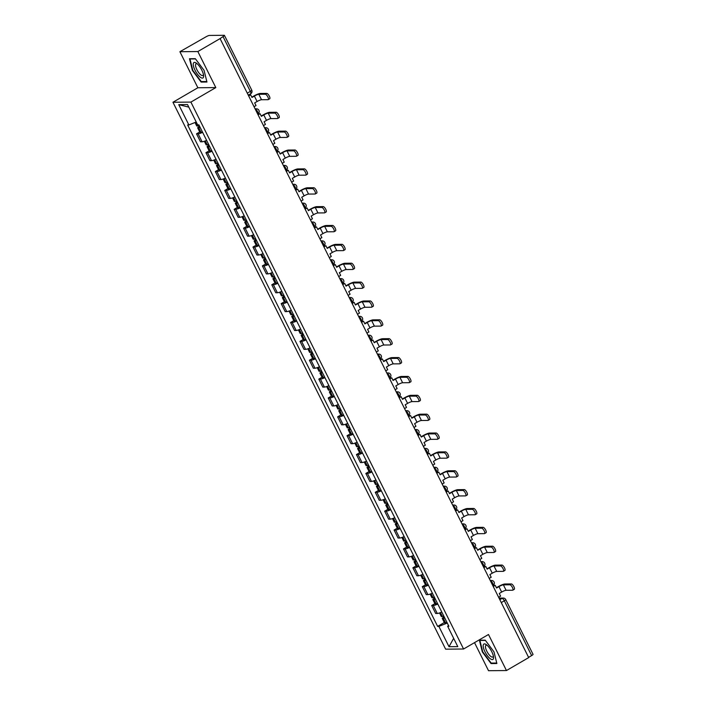 <?xml version="1.0" encoding="UTF-8"?>
<svg xmlns="http://www.w3.org/2000/svg" width="706" height="706" viewBox="0 0 706 706"><rect width="100%" height="100%" fill="white"/><g stroke="black" fill="none" stroke-linecap="round" stroke-linejoin="round"><path stroke-width="1.06" d="M474.52 642.636L488.517 670.7L506.467 670.541L528.697 657.595L220.078 38.601L197.848 51.547L179.898 51.706L197.865 87.747L172.952 102.255L445.627 649.167L463.577 649.008L190.902 102.096L215.815 87.588L197.848 51.547M179.898 51.706L206.117 36.747A2.745 0.485 -26.5 0 1 209.4 35.432L224.208 35.3A2.745 0.485 -26.5 0 1 224.437 35.379L251.751 90.165A2.745 0.485 153.5 0 1 250.339 91.383L223.025 36.588A2.745 0.485 -26.5 0 0 224.437 35.379M506.467 670.541L488.49 634.5L463.577 649.008M501.269 602.571L504.322 600.797A2.745 0.485 153.5 0 0 505.734 599.579L533.048 654.365A2.745 0.485 153.5 0 1 531.636 655.583L504.322 600.797A2.745 0.927 -120.2 0 0 502.072 598.388L499.195 598.414M528.582 657.365L531.636 655.583M223.025 36.588L220.078 38.601M202.631 132.375A6.319 1.121 153.5 0 1 198.121 133.822L196.524 133.831L200.504 141.818L202.101 141.8A6.319 1.121 -26.5 0 0 206.611 140.353M199.719 131.978L196.524 133.831M212.038 151.234A6.319 1.121 153.5 0 1 207.529 152.681L205.931 152.699L209.911 160.686L211.509 160.668A6.319 1.121 -26.5 0 0 216.018 159.221M209.126 150.837L205.931 152.699M221.446 170.102A6.319 1.121 153.5 0 1 216.936 171.549L215.339 171.567L219.319 179.553L220.916 179.536A6.319 1.121 -26.5 0 0 225.426 178.089M218.533 169.705L215.339 171.567M230.853 188.97A6.319 1.121 153.5 0 1 226.344 190.417L224.746 190.435L228.726 198.412L230.324 198.404A6.319 1.121 -26.5 0 0 234.833 196.956M227.941 188.573L224.746 190.435M240.261 207.838A6.319 1.121 153.5 0 1 235.751 209.285L234.154 209.303L238.134 217.28L239.731 217.271A6.319 1.121 -26.5 0 0 244.241 215.824M237.348 207.44L234.154 209.303M249.659 226.705A6.319 1.121 153.5 0 1 245.159 228.153L243.561 228.17L247.541 236.148L249.139 236.139A6.319 1.121 -26.5 0 0 253.639 234.692M246.756 226.308L243.561 228.17M259.067 245.573A6.319 1.121 153.5 0 1 254.566 247.021L252.969 247.038L256.949 255.016L258.546 255.007A6.319 1.121 -26.5 0 0 263.047 253.56M256.163 245.176L252.969 247.038M268.474 264.441A6.319 1.121 153.5 0 1 263.973 265.888L262.376 265.906L266.356 273.884L267.953 273.875A6.319 1.121 -26.5 0 0 272.454 272.428M265.571 264.044L262.376 265.906M277.882 283.309A6.319 1.121 153.5 0 1 273.381 284.756L271.784 284.774L275.764 292.752L277.361 292.743A6.319 1.121 -26.5 0 0 281.862 291.296M274.978 282.912L271.784 284.774M287.289 302.177A6.319 1.121 153.5 0 1 282.779 303.624L281.191 303.642L285.171 311.62L286.76 311.602A6.319 1.121 -26.5 0 0 291.269 310.155M284.377 301.78L281.191 303.642M296.696 321.045A6.319 1.121 153.5 0 1 292.187 322.492L290.598 322.501L294.579 330.487L296.167 330.47A6.319 1.121 -26.5 0 0 300.677 329.022M293.784 320.648L290.598 322.501M306.104 339.913A6.319 1.121 153.5 0 1 301.594 341.36L299.997 341.369L303.977 349.355L305.574 349.338A6.319 1.121 -26.5 0 0 310.084 347.89M303.192 339.515L299.997 341.369M315.511 358.78A6.319 1.121 153.5 0 1 311.002 360.228L309.404 360.236L313.385 368.223L314.982 368.205A6.319 1.121 -26.5 0 0 319.491 366.758M312.599 358.383L309.404 360.236M324.919 377.648A6.319 1.121 153.5 0 1 320.409 379.096L318.812 379.104L322.792 387.091L324.389 387.073A6.319 1.121 -26.5 0 0 328.899 385.626M322.007 377.251L318.812 379.104M334.326 396.516A6.319 1.121 153.5 0 1 329.817 397.963L328.219 397.972L332.199 405.959L333.797 405.941A6.319 1.121 -26.5 0 0 338.306 404.494M331.414 396.119L328.219 397.972M343.734 415.384A6.319 1.121 153.5 0 1 339.224 416.831L337.627 416.84L341.607 424.827L343.204 424.809A6.319 1.121 -26.5 0 0 347.714 423.362M340.821 414.978L337.627 416.84M353.141 434.243A6.319 1.121 153.5 0 1 348.632 435.69L347.034 435.708L351.014 443.695L352.612 443.677A6.319 1.121 -26.5 0 0 357.121 442.23M350.229 433.846L347.034 435.708M362.549 453.111A6.319 1.121 153.5 0 1 358.039 454.558L356.442 454.576L360.422 462.562L362.019 462.545A6.319 1.121 -26.5 0 0 366.529 461.097M359.636 452.714L356.442 454.576M371.956 471.979A6.319 1.121 153.5 0 1 367.447 473.426L365.849 473.444L369.829 481.421L371.427 481.413A6.319 1.121 -26.5 0 0 375.936 479.965M369.044 471.582L365.849 473.444M381.364 490.846A6.319 1.121 153.5 0 1 376.854 492.294L375.257 492.311L379.237 500.289L380.834 500.28A6.319 1.121 -26.5 0 0 385.335 498.833M378.451 490.449L375.257 492.311M390.762 509.714A6.319 1.121 153.5 0 1 386.261 511.162L384.664 511.179L388.644 519.157L390.241 519.148A6.319 1.121 -26.5 0 0 394.742 517.701M387.859 509.317L384.664 511.179M400.17 528.582A6.319 1.121 153.5 0 1 395.669 530.029L394.072 530.047L398.052 538.025L399.649 538.016A6.319 1.121 -26.5 0 0 404.15 536.569M397.266 528.185L394.072 530.047M409.577 547.45A6.319 1.121 153.5 0 1 405.076 548.897L403.479 548.915L407.459 556.893L409.056 556.884A6.319 1.121 -26.5 0 0 413.557 555.437M406.674 547.053L403.479 548.915M418.985 566.318A6.319 1.121 153.5 0 1 414.484 567.765L412.886 567.783L416.867 575.761L418.464 575.743A6.319 1.121 -26.5 0 0 422.965 574.296M416.081 565.921L412.886 567.783M428.392 585.186A6.319 1.121 153.5 0 1 423.882 586.633L422.294 586.651L426.274 594.628L427.862 594.611A6.319 1.121 -26.5 0 0 432.372 593.164M425.48 584.789L422.294 586.651M437.799 604.054A6.319 1.121 153.5 0 1 433.29 605.501L431.701 605.51L435.681 613.496L437.27 613.479A6.319 1.121 -26.5 0 0 441.779 612.031M434.887 603.656L431.701 605.51M196.233 122.014L188.864 124.953L178.733 104.638L187.522 104.559L197.654 124.874L198.889 124.865L448.892 626.293L447.666 626.31L457.788 646.625L448.998 646.705L438.867 626.39L447.269 623.036M188.864 124.953L187.637 124.962L437.641 626.398L438.867 626.39M172.952 102.255L190.902 102.096M197.865 87.747L215.815 87.588M206.955 82.02L204.052 70.326L195.315 58.677L189.482 58.73L192.385 70.423L201.122 82.072L206.955 82.02M496.874 663.516L493.971 651.823L485.243 640.174L479.409 640.227L482.313 651.929L491.049 663.569L496.874 663.516M444.295 622.524L437.641 626.398M448.46 625.437L447.666 626.31M178.733 104.638L188.802 107.127M453.658 638.339L448.998 646.705M201.978 81.569L201.122 82.072M491.905 663.066L491.049 663.569M254.045 106.721L256.013 105.573L254.69 102.908L257.09 101.514A3.707 0.662 153.5 0 1 261.52 99.74L268.033 99.687A3.089 1.041 -120.2 0 0 268.236 99.634A3.089 1.041 -120.2 0 0 267.724 96.696A3.089 1.041 -120.2 0 0 265.324 94.242L266.78 93.395A3.089 1.041 59.8 0 1 269.18 95.848A3.089 1.041 59.8 0 1 269.683 98.787L268.236 99.634M199.189 125.465A10.44 1.853 153.5 0 1 197.804 125.889L197.68 125.924A3.468 0.618 153.5 0 1 196.718 125.95L194.997 122.5M199.586 126.277L199.463 126.348A3.468 0.618 -26.5 0 0 197.68 127.883A3.468 0.618 -26.5 0 0 198.642 127.865L198.774 127.83A10.44 1.853 -26.5 0 0 200.151 127.407M197.68 127.883L199.877 132.296A3.468 0.618 -26.5 0 0 200.839 132.278L200.972 132.243A10.44 1.853 -26.5 0 0 202.357 131.819M248.68 95.954L250.648 94.807L251.98 97.463L254.381 96.069A3.707 0.662 153.5 0 1 258.811 94.295L265.324 94.242M199.957 127.018A8.649 1.536 153.5 0 1 199.877 127.045L199.277 127.089L199.745 126.595M250.648 94.807L248.521 95.654M266.78 93.395L260.258 93.457A5.489 0.98 -26.5 0 0 253.701 96.078L251.821 97.163M193.347 63.452A8.922 3.009 -120.2 0 0 197.459 74.201A8.922 3.009 -120.2 0 0 203.54 77.042A8.922 3.009 -120.2 0 0 203.575 75.357A8.922 3.009 -120.2 0 0 196.533 63.258A8.922 3.009 -120.2 0 0 193.347 63.452M197.353 63.937A6.76 2.277 -120.2 0 0 196.056 63.814A6.76 2.277 -120.2 0 0 195.606 64.511A6.76 2.277 -120.2 0 0 198.086 71.756A6.76 2.277 -120.2 0 0 202.86 75.489A6.76 2.277 -120.2 0 0 203.319 74.792A6.76 2.277 -120.2 0 0 203.381 74.306M206.832 81.525L201.254 81.578L192.791 70.3L189.976 58.96L195.491 58.916M483.275 644.949A8.922 3.009 -120.2 0 0 487.378 655.697A8.922 3.009 -120.2 0 0 493.459 658.539A8.922 3.009 -120.2 0 0 493.503 656.854A8.922 3.009 -120.2 0 0 486.452 644.755A8.922 3.009 -120.2 0 0 483.275 644.949M487.272 645.443A6.76 2.277 -120.2 0 0 485.984 645.31A6.76 2.277 -120.2 0 0 485.525 646.008A6.76 2.277 -120.2 0 0 488.005 653.253A6.76 2.277 -120.2 0 0 492.788 656.995A6.76 2.277 -120.2 0 0 493.238 656.298A6.76 2.277 -120.2 0 0 493.309 655.803M496.75 663.031L491.182 663.075L482.719 651.797L479.903 640.457L485.419 640.413M263.453 125.589L265.421 124.432L264.097 121.776L266.497 120.382A3.707 0.662 153.5 0 1 270.928 118.608L277.44 118.546A3.089 1.041 -120.2 0 0 277.643 118.502A3.089 1.041 -120.2 0 0 277.131 115.563A3.089 1.041 -120.2 0 0 274.731 113.11L276.178 112.263A3.089 1.041 59.8 0 1 278.579 114.716A3.089 1.041 59.8 0 1 279.091 117.655L277.643 118.502M208.597 144.333A10.44 1.853 153.5 0 1 207.211 144.756L207.087 144.792A3.468 0.618 153.5 0 1 206.126 144.818L204.352 141.271M208.994 145.145L208.87 145.215A3.468 0.618 -26.5 0 0 207.087 146.751A3.468 0.618 -26.5 0 0 208.049 146.724L208.182 146.698A10.44 1.853 -26.5 0 0 209.558 146.274M207.087 146.751L209.285 151.163A3.468 0.618 -26.5 0 0 210.247 151.146L210.379 151.11A10.44 1.853 -26.5 0 0 211.756 150.687M258.078 114.822L260.055 113.675L261.379 116.331L263.788 114.937A3.707 0.662 153.5 0 1 268.218 113.163L274.731 113.11M209.364 145.886A8.649 1.536 153.5 0 1 209.285 145.913L208.685 145.957L209.152 145.462M260.055 113.675L257.928 114.522M276.178 112.263L269.666 112.325A5.489 0.98 -26.5 0 0 263.109 114.937L261.229 116.031M272.86 144.456L274.828 143.3L273.504 140.644L275.905 139.241A3.707 0.662 153.5 0 1 280.335 137.476L286.848 137.414A3.089 1.041 -120.2 0 0 287.051 137.37A3.089 1.041 -120.2 0 0 286.539 134.431A3.089 1.041 -120.2 0 0 284.139 131.978L285.586 131.131A3.089 1.041 59.8 0 1 287.986 133.584A3.089 1.041 59.8 0 1 288.498 136.523L287.051 137.37M218.004 163.201A10.44 1.853 153.5 0 1 216.618 163.624L216.495 163.66A3.468 0.618 153.5 0 1 215.533 163.686L213.759 160.138M218.401 164.013L218.278 164.083A3.468 0.618 -26.5 0 0 216.495 165.619A3.468 0.618 -26.5 0 0 217.457 165.592L217.589 165.557A10.44 1.853 -26.5 0 0 218.966 165.133M216.495 165.619L218.692 170.031A3.468 0.618 -26.5 0 0 219.654 170.014L219.787 169.978A10.44 1.853 -26.5 0 0 221.163 169.555M267.486 133.69L269.463 132.543L270.786 135.199L273.196 133.805A3.707 0.662 153.5 0 1 277.626 132.031L284.139 131.978M218.772 164.754A8.649 1.536 153.5 0 1 218.684 164.78L218.092 164.825L218.56 164.33M269.463 132.543L267.336 133.39M285.586 131.131L279.073 131.184A5.489 0.98 -26.5 0 0 272.516 133.805L270.636 134.899M282.259 163.324L284.236 162.168L282.912 159.512L285.312 158.109A3.707 0.662 153.5 0 1 289.742 156.344L296.255 156.282A3.089 1.041 -120.2 0 0 296.458 156.238A3.089 1.041 -120.2 0 0 295.946 153.299A3.089 1.041 -120.2 0 0 293.546 150.846L294.993 149.999A3.089 1.041 59.8 0 1 297.394 152.452A3.089 1.041 59.8 0 1 297.906 155.391L296.458 156.238M227.411 182.069A10.44 1.853 153.5 0 1 226.026 182.492L225.902 182.527A3.468 0.618 153.5 0 1 224.94 182.554L223.167 179.006M227.809 182.88L227.685 182.951A3.468 0.618 -26.5 0 0 225.902 184.487A3.468 0.618 -26.5 0 0 226.864 184.46L226.988 184.425A10.44 1.853 -26.5 0 0 228.373 184.001M225.902 184.487L228.1 188.899A3.468 0.618 -26.5 0 0 229.062 188.881L229.194 188.846A10.44 1.853 -26.5 0 0 230.571 188.423M276.893 152.558L278.87 151.411L280.194 154.067L282.603 152.672A3.707 0.662 153.5 0 1 287.024 150.899L293.546 150.846M228.179 183.622A8.649 1.536 153.5 0 1 228.091 183.639L227.5 183.692L227.967 183.189M278.87 151.411L276.743 152.258M294.993 149.999L288.48 150.051A5.489 0.98 -26.5 0 0 281.915 152.672L280.044 153.767M291.666 182.192L293.643 181.036L292.319 178.38L294.72 176.977A3.707 0.662 153.5 0 1 299.15 175.212L305.663 175.15A3.089 1.041 -120.2 0 0 305.866 175.097A3.089 1.041 -120.2 0 0 305.354 172.158A3.089 1.041 -120.2 0 0 302.953 169.714L304.401 168.866A3.089 1.041 59.8 0 1 306.801 171.32A3.089 1.041 59.8 0 1 307.313 174.258L305.866 175.097M236.819 200.936A10.44 1.853 153.5 0 1 235.433 201.36L235.301 201.395A3.468 0.618 153.5 0 1 234.339 201.422L232.574 197.865M237.216 201.748L237.092 201.819A3.468 0.618 -26.5 0 0 235.31 203.354A3.468 0.618 -26.5 0 0 236.272 203.328L236.395 203.293A10.44 1.853 -26.5 0 0 237.781 202.869M235.31 203.354L237.507 207.767A3.468 0.618 -26.5 0 0 238.469 207.749L238.602 207.714A10.44 1.853 -26.5 0 0 239.978 207.29M286.301 171.426L288.277 170.278L289.601 172.935L292.002 171.54A3.707 0.662 153.5 0 1 296.432 169.767L302.953 169.714M237.587 202.49A8.649 1.536 153.5 0 1 237.498 202.507L236.907 202.56L237.375 202.057M288.277 170.278L286.151 171.126M304.401 168.866L297.888 168.919A5.489 0.98 -26.5 0 0 291.322 171.54L289.451 172.635M301.074 201.051L303.05 199.904L301.727 197.248L304.127 195.844A3.707 0.662 153.5 0 1 308.557 194.079L315.07 194.018A3.089 1.041 -120.2 0 0 315.273 193.965A3.089 1.041 -120.2 0 0 314.761 191.026A3.089 1.041 -120.2 0 0 312.361 188.573L313.808 187.734A3.089 1.041 59.8 0 1 316.209 190.188A3.089 1.041 59.8 0 1 316.72 193.126L315.273 193.965M246.217 219.804A10.44 1.853 153.5 0 1 244.841 220.228L244.708 220.263A3.468 0.618 153.5 0 1 243.746 220.29L241.981 216.733M246.623 220.607L246.5 220.687A3.468 0.618 -26.5 0 0 244.717 222.222A3.468 0.618 -26.5 0 0 245.679 222.196L245.803 222.161A10.44 1.853 -26.5 0 0 247.188 221.737M244.717 222.222L246.915 226.635A3.468 0.618 -26.5 0 0 247.877 226.608L248.009 226.573A10.44 1.853 -26.5 0 0 249.386 226.149M295.708 190.293L297.685 189.146L299.009 191.803L301.409 190.408A3.707 0.662 153.5 0 1 305.839 188.634L312.361 188.573M246.994 221.357A8.649 1.536 153.5 0 1 246.906 221.375L246.315 221.428L246.782 220.925M297.685 189.146L295.558 189.985M313.808 187.734L307.295 187.787A5.489 0.98 -26.5 0 0 300.73 190.408L298.859 191.502M310.481 219.919L312.458 218.772L311.134 216.115L313.535 214.712A3.707 0.662 153.5 0 1 317.965 212.947L324.478 212.885A3.089 1.041 -120.2 0 0 324.672 212.833A3.089 1.041 -120.2 0 0 324.169 209.894A3.089 1.041 -120.2 0 0 321.768 207.44L323.216 206.602A3.089 1.041 59.8 0 1 325.616 209.047A3.089 1.041 59.8 0 1 326.128 211.994L324.672 212.833M255.625 238.672A10.44 1.853 153.5 0 1 254.248 239.096L254.116 239.131A3.468 0.618 153.5 0 1 253.154 239.149L251.389 235.601M256.031 239.475L255.907 239.555A3.468 0.618 -26.5 0 0 254.125 241.09A3.468 0.618 -26.5 0 0 255.087 241.064L255.21 241.028A10.44 1.853 -26.5 0 0 256.596 240.605M254.125 241.09L256.322 245.503A3.468 0.618 -26.5 0 0 257.284 245.476L257.416 245.441A10.44 1.853 -26.5 0 0 258.793 245.017M305.116 209.161L307.092 208.005L308.416 210.67L310.816 209.267A3.707 0.662 153.5 0 1 315.247 207.502L321.768 207.44M256.402 240.225A8.649 1.536 153.5 0 1 256.313 240.243L255.722 240.287L256.19 239.793M307.092 208.005L304.966 208.852M323.216 206.602L316.703 206.655A5.489 0.98 -26.5 0 0 310.137 209.276L308.266 210.37M319.889 238.787L321.865 237.64L320.542 234.983L322.942 233.58A3.707 0.662 153.5 0 1 327.372 231.815L333.885 231.753A3.089 1.041 -120.2 0 0 334.079 231.7A3.089 1.041 -120.2 0 0 333.567 228.762A3.089 1.041 -120.2 0 0 331.167 226.308L332.623 225.461A3.089 1.041 59.8 0 1 335.023 227.914A3.089 1.041 59.8 0 1 335.535 230.853L334.079 231.7M265.032 257.54A10.44 1.853 153.5 0 1 263.656 257.964L263.523 257.999A3.468 0.618 153.5 0 1 262.561 258.017L260.796 254.469M265.438 258.343L265.315 258.422A3.468 0.618 -26.5 0 0 263.532 259.958A3.468 0.618 -26.5 0 0 264.494 259.932L264.618 259.896A10.44 1.853 -26.5 0 0 266.003 259.473M263.532 259.958L265.73 264.371A3.468 0.618 -26.5 0 0 266.691 264.344L266.824 264.309A10.44 1.853 -26.5 0 0 268.201 263.885M314.523 228.029L316.5 226.873L317.824 229.538L320.224 228.135A3.707 0.662 153.5 0 1 324.654 226.37L331.167 226.308M265.809 259.093A8.649 1.536 153.5 0 1 265.721 259.111L265.129 259.155L265.597 258.661M316.5 226.873L314.373 227.72M332.623 225.461L326.11 225.523A5.489 0.98 -26.5 0 0 319.544 228.144L317.674 229.238M329.296 257.655L331.273 256.507L329.94 253.851L332.349 252.448A3.707 0.662 153.5 0 1 336.78 250.683L343.292 250.621A3.089 1.041 -120.2 0 0 343.487 250.568A3.089 1.041 -120.2 0 0 342.975 247.63A3.089 1.041 -120.2 0 0 340.574 245.176L342.031 244.329A3.089 1.041 59.8 0 1 344.431 246.782A3.089 1.041 59.8 0 1 344.943 249.721L343.487 250.568M274.44 276.408A10.44 1.853 153.5 0 1 273.063 276.831L272.931 276.867A3.468 0.618 153.5 0 1 271.969 276.884L270.204 273.337M274.846 277.211L274.713 277.29A3.468 0.618 -26.5 0 0 272.94 278.826A3.468 0.618 -26.5 0 0 273.902 278.799L274.025 278.764A10.44 1.853 -26.5 0 0 275.411 278.34M272.94 278.826L275.137 283.238A3.468 0.618 -26.5 0 0 276.099 283.212L276.231 283.177A10.44 1.853 -26.5 0 0 277.608 282.753M323.93 246.897L325.907 245.741L327.231 248.406L329.631 247.003A3.707 0.662 153.5 0 1 334.062 245.238L340.574 245.176M275.216 277.952A8.649 1.536 153.5 0 1 275.128 277.979L274.537 278.023L275.005 277.529M325.907 245.741L323.78 246.588M342.031 244.329L335.518 244.391A5.489 0.98 -26.5 0 0 328.952 247.012L327.081 248.106M338.704 276.523L340.68 275.375L339.348 272.71L341.757 271.316A3.707 0.662 153.5 0 1 346.187 269.551L352.7 269.489A3.089 1.041 -120.2 0 0 352.894 269.436A3.089 1.041 -120.2 0 0 352.382 266.497A3.089 1.041 -120.2 0 0 349.982 264.044L351.438 263.197A3.089 1.041 59.8 0 1 353.838 265.65A3.089 1.041 59.8 0 1 354.35 268.589L352.894 269.436M283.847 295.276A10.44 1.853 153.5 0 1 282.471 295.699L282.338 295.735A3.468 0.618 153.5 0 1 281.376 295.752L279.611 292.205M284.253 296.079L284.121 296.158A3.468 0.618 -26.5 0 0 282.338 297.694A3.468 0.618 -26.5 0 0 283.3 297.667L283.433 297.632A10.44 1.853 -26.5 0 0 284.818 297.208M282.338 297.694L284.544 302.106A3.468 0.618 -26.5 0 0 285.506 302.08L285.63 302.044A10.44 1.853 -26.5 0 0 287.015 301.621M333.338 265.756L335.315 264.609L336.638 267.274L339.039 265.871A3.707 0.662 153.5 0 1 343.469 264.106L349.982 264.044M284.624 296.82A8.649 1.536 153.5 0 1 284.536 296.847L283.944 296.891L284.412 296.396M335.315 264.609L333.188 265.456M351.438 263.197L344.925 263.259A5.489 0.98 -26.5 0 0 338.359 265.88L336.488 266.965M348.111 295.39L350.088 294.243L348.755 291.578L351.164 290.184A3.707 0.662 153.5 0 1 355.595 288.41L362.107 288.357A3.089 1.041 -120.2 0 0 362.302 288.304A3.089 1.041 -120.2 0 0 361.79 285.365A3.089 1.041 -120.2 0 0 359.389 282.912L360.845 282.065A3.089 1.041 59.8 0 1 363.246 284.518A3.089 1.041 59.8 0 1 363.758 287.457L362.302 288.304M293.255 314.144A10.44 1.853 153.5 0 1 291.878 314.567L291.746 314.602A3.468 0.618 153.5 0 1 290.784 314.62L289.019 311.072M293.661 314.947L293.528 315.026A3.468 0.618 -26.5 0 0 291.746 316.553A3.468 0.618 -26.5 0 0 292.708 316.535L292.84 316.5A10.44 1.853 -26.5 0 0 294.217 316.076M291.746 316.553L293.952 320.974A3.468 0.618 -26.5 0 0 294.914 320.948L295.037 320.912A10.44 1.853 -26.5 0 0 296.423 320.489M342.745 284.624L344.722 283.477L346.046 286.142L348.446 284.739A3.707 0.662 153.5 0 1 352.876 282.974L359.389 282.912M294.031 315.688A8.649 1.536 153.5 0 1 293.943 315.714L293.343 315.758L293.82 315.264M344.722 283.477L342.595 284.324M360.845 282.065L354.333 282.126A5.489 0.98 -26.5 0 0 347.767 284.747L345.896 285.833M357.518 314.258L359.495 313.111L358.163 310.446L360.563 309.051A3.707 0.662 153.5 0 1 364.993 307.278L371.515 307.225A3.089 1.041 -120.2 0 0 371.709 307.172A3.089 1.041 -120.2 0 0 371.197 304.233A3.089 1.041 -120.2 0 0 368.797 301.78L370.253 300.933A3.089 1.041 59.8 0 1 372.653 303.386A3.089 1.041 59.8 0 1 373.165 306.325L371.709 307.172M302.662 333.011A10.44 1.853 153.5 0 1 301.285 333.435L301.153 333.47A3.468 0.618 153.5 0 1 300.191 333.488L298.426 329.94M303.068 333.814L302.936 333.885A3.468 0.618 -26.5 0 0 301.153 335.421A3.468 0.618 -26.5 0 0 302.115 335.403L302.247 335.368A10.44 1.853 -26.5 0 0 303.624 334.944M301.153 335.421L303.359 339.842A3.468 0.618 -26.5 0 0 304.321 339.815L304.445 339.78A10.44 1.853 -26.5 0 0 305.83 339.357M352.153 303.492L354.121 302.344L355.453 305.01L357.854 303.606A3.707 0.662 153.5 0 1 362.284 301.841L368.797 301.78M303.439 334.556A8.649 1.536 153.5 0 1 303.351 334.582L302.75 334.626L303.227 334.132M354.121 302.344L352.003 303.192M370.253 300.933L363.74 300.994A5.489 0.98 -26.5 0 0 357.174 303.615L355.303 304.701M366.926 333.126L368.903 331.979L367.57 329.314L369.97 327.919A3.707 0.662 153.5 0 1 374.401 326.146L380.922 326.093A3.089 1.041 -120.2 0 0 381.116 326.04A3.089 1.041 -120.2 0 0 380.605 323.101A3.089 1.041 -120.2 0 0 378.204 320.648L379.66 319.8A3.089 1.041 59.8 0 1 382.061 322.254A3.089 1.041 59.8 0 1 382.573 325.192L381.116 326.04M312.07 351.879A10.44 1.853 153.5 0 1 310.693 352.303L310.561 352.329A3.468 0.618 153.5 0 1 309.599 352.356L307.825 348.808M312.476 352.682L312.343 352.753A3.468 0.618 -26.5 0 0 310.561 354.288A3.468 0.618 -26.5 0 0 311.522 354.271L311.655 354.235A10.44 1.853 -26.5 0 0 313.032 353.812M310.561 354.288L312.767 358.71A3.468 0.618 -26.5 0 0 313.729 358.683L313.852 358.648A10.44 1.853 -26.5 0 0 315.238 358.224M361.56 322.36L363.528 321.212L364.861 323.877L367.261 322.474A3.707 0.662 153.5 0 1 371.691 320.709L378.204 320.648M312.846 353.424A8.649 1.536 153.5 0 1 312.758 353.45L312.158 353.494L312.626 353M363.528 321.212L361.41 322.06M379.66 319.8L373.139 319.862A5.489 0.98 -26.5 0 0 366.582 322.483L364.711 323.569M376.333 351.994L378.301 350.847L376.978 348.182L379.378 346.787A3.707 0.662 153.5 0 1 383.808 345.013L390.33 344.96A3.089 1.041 -120.2 0 0 390.524 344.907A3.089 1.041 -120.2 0 0 390.012 341.969A3.089 1.041 -120.2 0 0 387.612 339.515L389.068 338.668A3.089 1.041 59.8 0 1 391.468 341.122A3.089 1.041 59.8 0 1 391.98 344.06L390.524 344.907M321.477 370.738A10.44 1.853 153.5 0 1 320.092 371.162L319.968 371.197A3.468 0.618 153.5 0 1 319.006 371.224L317.232 367.676M321.883 371.55L321.751 371.621A3.468 0.618 -26.5 0 0 319.968 373.156A3.468 0.618 -26.5 0 0 320.93 373.139L321.062 373.103A10.44 1.853 -26.5 0 0 322.439 372.68M319.968 373.156L322.174 377.578A3.468 0.618 -26.5 0 0 323.136 377.551L323.26 377.516A10.44 1.853 -26.5 0 0 324.645 377.092M370.968 341.227L372.936 340.08L374.268 342.737L376.669 341.342A3.707 0.662 153.5 0 1 381.099 339.577L387.612 339.515M322.254 372.291A8.649 1.536 153.5 0 1 322.165 372.318L321.565 372.362L322.033 371.868M372.936 340.08L370.818 340.927M389.068 338.668L382.546 338.73A5.489 0.98 -26.5 0 0 375.989 341.351L374.118 342.436M385.741 370.862L387.709 369.715L386.385 367.049L388.785 365.655A3.707 0.662 153.5 0 1 393.216 363.881L399.728 363.828A3.089 1.041 -120.2 0 0 399.931 363.775A3.089 1.041 -120.2 0 0 399.419 360.837A3.089 1.041 -120.2 0 0 397.019 358.383L398.475 357.536A3.089 1.041 59.8 0 1 400.876 359.989A3.089 1.041 59.8 0 1 401.387 362.928L399.931 363.775M330.885 389.606A10.44 1.853 153.5 0 1 329.499 390.03L329.375 390.065A3.468 0.618 153.5 0 1 328.414 390.091L326.64 386.544M331.282 390.418L331.158 390.489A3.468 0.618 -26.5 0 0 329.375 392.024A3.468 0.618 -26.5 0 0 330.337 392.006L330.47 391.971A10.44 1.853 -26.5 0 0 331.846 391.548M329.375 392.024L331.582 396.437A3.468 0.618 -26.5 0 0 332.544 396.419L332.667 396.384A10.44 1.853 -26.5 0 0 334.053 395.96M380.375 360.095L382.343 358.948L383.676 361.604L386.076 360.21A3.707 0.662 153.5 0 1 390.506 358.436L397.019 358.383M331.652 391.159A8.649 1.536 153.5 0 1 331.573 391.186L330.973 391.23L331.441 390.736M382.343 358.948L380.225 359.795M398.475 357.536L391.954 357.598A5.489 0.98 -26.5 0 0 385.397 360.219L383.526 361.304M395.148 389.73L397.116 388.582L395.792 385.917L398.193 384.523A3.707 0.662 153.5 0 1 402.623 382.749L409.136 382.687A3.089 1.041 -120.2 0 0 409.339 382.643A3.089 1.041 -120.2 0 0 408.827 379.704A3.089 1.041 -120.2 0 0 406.427 377.251L407.883 376.404A3.089 1.041 59.8 0 1 410.283 378.857A3.089 1.041 59.8 0 1 410.786 381.796L409.339 382.643M340.292 408.474A10.44 1.853 153.5 0 1 338.906 408.898L338.783 408.933A3.468 0.618 153.5 0 1 337.821 408.959L336.047 405.412M340.689 409.286L340.566 409.356A3.468 0.618 -26.5 0 0 338.783 410.892A3.468 0.618 -26.5 0 0 339.745 410.874L339.877 410.839A10.44 1.853 -26.5 0 0 341.254 410.415M338.783 410.892L340.98 415.305A3.468 0.618 -26.5 0 0 341.942 415.287L342.075 415.252A10.44 1.853 -26.5 0 0 343.46 414.828M389.783 378.963L391.751 377.816L393.083 380.472L395.484 379.078A3.707 0.662 153.5 0 1 399.914 377.304L406.427 377.251M341.06 410.027A8.649 1.536 153.5 0 1 340.98 410.054L340.38 410.098L340.848 409.604M391.751 377.816L389.624 378.663M407.883 376.404L401.361 376.466A5.489 0.98 -26.5 0 0 394.804 379.087L392.924 380.172M404.556 408.597L406.524 407.441L405.2 404.785L407.6 403.382A3.707 0.662 153.5 0 1 412.03 401.617L418.543 401.555A3.089 1.041 -120.2 0 0 418.746 401.511A3.089 1.041 -120.2 0 0 418.234 398.572A3.089 1.041 -120.2 0 0 415.834 396.119L417.281 395.272A3.089 1.041 59.8 0 1 419.682 397.725A3.089 1.041 59.8 0 1 420.194 400.664L418.746 401.511M349.699 427.342A10.44 1.853 153.5 0 1 348.314 427.765L348.19 427.801A3.468 0.618 153.5 0 1 347.228 427.827L345.455 424.28M350.097 428.154L349.973 428.224A3.468 0.618 -26.5 0 0 348.19 429.76A3.468 0.618 -26.5 0 0 349.152 429.733L349.285 429.707A10.44 1.853 -26.5 0 0 350.661 429.283M348.19 429.76L350.388 434.172A3.468 0.618 -26.5 0 0 351.35 434.155L351.482 434.119A10.44 1.853 -26.5 0 0 352.859 433.696M399.181 397.831L401.158 396.684L402.482 399.34L404.891 397.946A3.707 0.662 153.5 0 1 409.321 396.172L415.834 396.119M350.467 428.895A8.649 1.536 153.5 0 1 350.388 428.921L349.788 428.966L350.255 428.471M401.158 396.684L399.031 397.531M417.281 395.272L410.768 395.325A5.489 0.98 -26.5 0 0 404.211 397.946L402.332 399.04M413.963 427.465L415.931 426.309L414.607 423.653L417.008 422.25A3.707 0.662 153.5 0 1 421.438 420.485L427.951 420.423A3.089 1.041 -120.2 0 0 428.154 420.379A3.089 1.041 -120.2 0 0 427.642 417.44A3.089 1.041 -120.2 0 0 425.241 414.987L426.689 414.14A3.089 1.041 59.8 0 1 429.089 416.593A3.089 1.041 59.8 0 1 429.601 419.532L428.154 420.379M359.107 446.21A10.44 1.853 153.5 0 1 357.721 446.633L357.598 446.669A3.468 0.618 153.5 0 1 356.636 446.695L354.862 443.147M359.504 447.022L359.38 447.092A3.468 0.618 -26.5 0 0 357.598 448.628A3.468 0.618 -26.5 0 0 358.56 448.601L358.692 448.566A10.44 1.853 -26.5 0 0 360.069 448.142M357.598 448.628L359.795 453.04A3.468 0.618 -26.5 0 0 360.757 453.023L360.89 452.987A10.44 1.853 -26.5 0 0 362.266 452.564M408.589 416.699L410.565 415.552L411.889 418.208L414.298 416.814A3.707 0.662 153.5 0 1 418.729 415.04L425.241 414.987M359.875 447.763A8.649 1.536 153.5 0 1 359.786 447.789L359.195 447.833L359.663 447.33M410.565 415.552L408.439 416.399M426.689 414.14L420.176 414.193A5.489 0.98 -26.5 0 0 413.619 416.814L411.739 417.908M423.362 446.333L425.339 445.177L424.015 442.521L426.415 441.118A3.707 0.662 153.5 0 1 430.845 439.353L437.358 439.291A3.089 1.041 -120.2 0 0 437.561 439.247A3.089 1.041 -120.2 0 0 437.049 436.299A3.089 1.041 -120.2 0 0 434.649 433.855L436.096 433.007A3.089 1.041 59.8 0 1 438.497 435.461A3.089 1.041 59.8 0 1 439.008 438.4L437.561 439.247M368.514 465.077A10.44 1.853 153.5 0 1 367.129 465.501L367.005 465.536A3.468 0.618 153.5 0 1 366.043 465.563L364.27 462.015M368.911 465.889L368.788 465.96A3.468 0.618 -26.5 0 0 367.005 467.496A3.468 0.618 -26.5 0 0 367.967 467.469L368.091 467.434A10.44 1.853 -26.5 0 0 369.476 467.01M367.005 467.496L369.203 471.908A3.468 0.618 -26.5 0 0 370.165 471.89L370.297 471.855A10.44 1.853 -26.5 0 0 371.674 471.432M417.996 435.567L419.973 434.419L421.297 437.076L423.706 435.681A3.707 0.662 153.5 0 1 428.127 433.908L434.649 433.855M369.282 466.631A8.649 1.536 153.5 0 1 369.194 466.648L368.603 466.701L369.07 466.198M419.973 434.419L417.846 435.267M436.096 433.007L429.583 433.06A5.489 0.98 -26.5 0 0 423.018 435.681L421.147 436.776M432.769 465.192L434.746 464.045L433.422 461.389L435.823 459.985A3.707 0.662 153.5 0 1 440.253 458.22L446.766 458.159A3.089 1.041 -120.2 0 0 446.969 458.106A3.089 1.041 -120.2 0 0 446.457 455.167A3.089 1.041 -120.2 0 0 444.056 452.722L445.504 451.875A3.089 1.041 59.8 0 1 447.904 454.329A3.089 1.041 59.8 0 1 448.416 457.267L446.969 458.106M377.922 483.945A10.44 1.853 153.5 0 1 376.536 484.369L376.404 484.404A3.468 0.618 153.5 0 1 375.442 484.431L373.677 480.874M378.319 484.748L378.195 484.828A3.468 0.618 -26.5 0 0 376.413 486.363A3.468 0.618 -26.5 0 0 377.375 486.337L377.498 486.302A10.44 1.853 -26.5 0 0 378.884 485.878M376.413 486.363L378.61 490.776A3.468 0.618 -26.5 0 0 379.572 490.749L379.704 490.723A10.44 1.853 -26.5 0 0 381.081 490.299M427.404 454.435L429.38 453.287L430.704 455.944L433.105 454.549A3.707 0.662 153.5 0 1 437.535 452.775L444.056 452.722M378.69 485.499A8.649 1.536 153.5 0 1 378.601 485.516L378.01 485.569L378.478 485.066M429.38 453.287L427.254 454.135M445.504 451.875L438.991 451.928A5.489 0.98 -26.5 0 0 432.425 454.549L430.554 455.644M442.177 484.06L444.153 482.913L442.83 480.257L445.23 478.853A3.707 0.662 153.5 0 1 449.66 477.088L456.173 477.027A3.089 1.041 -120.2 0 0 456.376 476.974A3.089 1.041 -120.2 0 0 455.864 474.035A3.089 1.041 -120.2 0 0 453.464 471.582L454.911 470.743A3.089 1.041 59.8 0 1 457.312 473.197A3.089 1.041 59.8 0 1 457.823 476.135L456.376 476.974M387.32 502.813A10.44 1.853 153.5 0 1 385.944 503.237L385.811 503.272A3.468 0.618 153.5 0 1 384.849 503.299L383.084 499.742M387.726 503.616L387.603 503.696A3.468 0.618 -26.5 0 0 385.82 505.231A3.468 0.618 -26.5 0 0 386.782 505.205L386.906 505.169A10.44 1.853 -26.5 0 0 388.291 504.746M385.82 505.231L388.018 509.644A3.468 0.618 -26.5 0 0 388.98 509.617L389.112 509.582A10.44 1.853 -26.5 0 0 390.489 509.158M436.811 473.302L438.788 472.146L440.112 474.811L442.512 473.408A3.707 0.662 153.5 0 1 446.942 471.643L453.464 471.582M388.097 504.366A8.649 1.536 153.5 0 1 388.009 504.384L387.417 504.437L387.885 503.934M438.788 472.146L436.661 472.994M454.911 470.743L448.398 470.796A5.489 0.98 -26.5 0 0 441.832 473.417L439.962 474.511M451.584 502.928L453.561 501.781L452.237 499.124L454.638 497.721A3.707 0.662 153.5 0 1 459.068 495.956L465.581 495.894A3.089 1.041 -120.2 0 0 465.775 495.841A3.089 1.041 -120.2 0 0 465.272 492.903A3.089 1.041 -120.2 0 0 462.871 490.449L464.319 489.611A3.089 1.041 59.8 0 1 466.719 492.056A3.089 1.041 59.8 0 1 467.231 494.994L465.775 495.841M396.728 521.681A10.44 1.853 153.5 0 1 395.351 522.105L395.219 522.14A3.468 0.618 153.5 0 1 394.257 522.158L392.492 518.61M397.134 522.484L397.01 522.564A3.468 0.618 -26.5 0 0 395.228 524.099A3.468 0.618 -26.5 0 0 396.19 524.073L396.313 524.037A10.44 1.853 -26.5 0 0 397.699 523.614M395.228 524.099L397.425 528.512A3.468 0.618 -26.5 0 0 398.387 528.485L398.519 528.45A10.44 1.853 -26.5 0 0 399.896 528.026M446.218 492.17L448.195 491.014L449.519 493.679L451.919 492.276A3.707 0.662 153.5 0 1 456.35 490.511L462.871 490.449M397.504 523.234A8.649 1.536 153.5 0 1 397.416 523.252L396.825 523.296L397.293 522.802M448.195 491.014L446.068 491.861M464.319 489.611L457.806 489.664A5.489 0.98 -26.5 0 0 451.24 492.285L449.369 493.379M460.992 521.796L462.968 520.649L461.645 517.992L464.045 516.589A3.707 0.662 153.5 0 1 468.475 514.824L474.988 514.762A3.089 1.041 -120.2 0 0 475.182 514.709A3.089 1.041 -120.2 0 0 474.67 511.771A3.089 1.041 -120.2 0 0 472.27 509.317L473.726 508.47A3.089 1.041 59.8 0 1 476.126 510.923A3.089 1.041 59.8 0 1 476.638 513.862L475.182 514.709M406.135 540.549A10.44 1.853 153.5 0 1 404.759 540.972L404.626 541.008A3.468 0.618 153.5 0 1 403.664 541.025L401.899 537.478M406.541 541.352L406.418 541.431A3.468 0.618 -26.5 0 0 404.635 542.967A3.468 0.618 -26.5 0 0 405.597 542.94L405.721 542.905A10.44 1.853 -26.5 0 0 407.106 542.482M404.635 542.967L406.832 547.379A3.468 0.618 -26.5 0 0 407.794 547.353L407.927 547.318A10.44 1.853 -26.5 0 0 409.303 546.894M455.626 511.038L457.603 509.882L458.926 512.547L461.327 511.144A3.707 0.662 153.5 0 1 465.757 509.379L472.27 509.317M406.912 542.093A8.649 1.536 153.5 0 1 406.824 542.12L406.232 542.164L406.7 541.67M457.603 509.882L455.476 510.729M473.726 508.47L467.213 508.532A5.489 0.98 -26.5 0 0 460.647 511.153L458.776 512.247M470.399 540.664L472.376 539.516L471.043 536.851L473.452 535.457A3.707 0.662 153.5 0 1 477.883 533.692L484.395 533.63A3.089 1.041 -120.2 0 0 484.59 533.577A3.089 1.041 -120.2 0 0 484.078 530.638A3.089 1.041 -120.2 0 0 481.677 528.185L483.133 527.338A3.089 1.041 59.8 0 1 485.534 529.791A3.089 1.041 59.8 0 1 486.046 532.73L484.59 533.577M415.543 559.417A10.44 1.853 153.5 0 1 414.166 559.84L414.034 559.876A3.468 0.618 153.5 0 1 413.072 559.893L411.307 556.346M415.949 560.22L415.816 560.299A3.468 0.618 -26.5 0 0 414.043 561.835A3.468 0.618 -26.5 0 0 415.004 561.808L415.128 561.773A10.44 1.853 -26.5 0 0 416.514 561.349M414.043 561.835L416.24 566.247A3.468 0.618 -26.5 0 0 417.202 566.221L417.334 566.186A10.44 1.853 -26.5 0 0 418.711 565.762M465.033 529.897L467.01 528.75L468.334 531.415L470.734 530.012A3.707 0.662 153.5 0 1 475.164 528.247L481.677 528.185M416.319 560.961A8.649 1.536 153.5 0 1 416.231 560.988L415.64 561.032L416.108 560.538M467.01 528.75L464.883 529.597M483.133 527.338L476.621 527.4A5.489 0.98 -26.5 0 0 470.055 530.021L468.184 531.115M479.806 559.531L481.783 558.384L480.451 555.719L482.86 554.325A3.707 0.662 153.5 0 1 487.29 552.551L493.803 552.498A3.089 1.041 -120.2 0 0 493.997 552.445A3.089 1.041 -120.2 0 0 493.485 549.506A3.089 1.041 -120.2 0 0 491.085 547.053L492.541 546.206A3.089 1.041 59.8 0 1 494.941 548.659A3.089 1.041 59.8 0 1 495.453 551.598L493.997 552.445M424.95 578.285A10.44 1.853 153.5 0 1 423.574 578.708L423.441 578.743A3.468 0.618 153.5 0 1 422.479 578.761L420.714 575.213M425.356 579.088L425.224 579.167A3.468 0.618 -26.5 0 0 423.441 580.703A3.468 0.618 -26.5 0 0 424.403 580.676L424.535 580.641A10.44 1.853 -26.5 0 0 425.921 580.217M423.441 580.703L425.647 585.115A3.468 0.618 -26.5 0 0 426.609 585.089L426.733 585.053A10.44 1.853 -26.5 0 0 428.118 584.63M474.441 548.765L476.418 547.618L477.741 550.283L480.142 548.88A3.707 0.662 153.5 0 1 484.572 547.115L491.085 547.053M425.727 579.829A8.649 1.536 153.5 0 1 425.639 579.855L425.047 579.9L425.515 579.405M476.418 547.618L474.291 548.465M492.541 546.206L486.028 546.267A5.489 0.98 -26.5 0 0 479.462 548.889L477.591 549.974M489.214 578.399L491.191 577.252L489.858 574.587L492.267 573.193A3.707 0.662 153.5 0 1 496.697 571.419L503.21 571.366A3.089 1.041 -120.2 0 0 503.404 571.313A3.089 1.041 -120.2 0 0 502.893 568.374A3.089 1.041 -120.2 0 0 500.492 565.921L501.948 565.074A3.089 1.041 59.8 0 1 504.349 567.527A3.089 1.041 59.8 0 1 504.861 570.466L503.404 571.313M434.358 597.152A10.44 1.853 153.5 0 1 432.981 597.576L432.849 597.611A3.468 0.618 153.5 0 1 431.887 597.629L430.122 594.081M434.764 597.956L434.631 598.026A3.468 0.618 -26.5 0 0 432.849 599.562A3.468 0.618 -26.5 0 0 433.811 599.544L433.943 599.509A10.44 1.853 -26.5 0 0 435.32 599.085M432.849 599.562L435.055 603.983A3.468 0.618 -26.5 0 0 436.017 603.957L436.14 603.921A10.44 1.853 -26.5 0 0 437.526 603.498M483.848 567.633L485.825 566.486L487.149 569.151L489.549 567.748A3.707 0.662 153.5 0 1 493.979 565.983L500.492 565.921M435.134 598.697A8.649 1.536 153.5 0 1 435.046 598.723L434.446 598.767L434.922 598.273M485.825 566.486L483.698 567.333M501.948 565.074L495.435 565.135A5.489 0.98 -26.5 0 0 488.87 567.756L486.999 568.842M498.621 597.267L500.598 596.12L499.266 593.455L501.666 592.06A3.707 0.662 153.5 0 1 506.096 590.287L512.618 590.234A3.089 1.041 -120.2 0 0 512.812 590.181A3.089 1.041 -120.2 0 0 512.3 587.242A3.089 1.041 -120.2 0 0 509.9 584.789L511.356 583.941A3.089 1.041 59.8 0 1 513.756 586.395A3.089 1.041 59.8 0 1 514.268 589.333L512.812 590.181M443.765 616.02A10.44 1.853 153.5 0 1 442.388 616.444L442.256 616.47A3.468 0.618 153.5 0 1 441.294 616.497L439.529 612.949M444.171 616.823L444.039 616.894A3.468 0.618 -26.5 0 0 442.256 618.43A3.468 0.618 -26.5 0 0 443.218 618.412L443.35 618.377A10.44 1.853 -26.5 0 0 444.727 617.953M442.256 618.43L444.462 622.851A3.468 0.618 -26.5 0 0 445.424 622.824L445.548 622.789A10.44 1.853 -26.5 0 0 446.933 622.365M493.256 586.501L495.224 585.353L496.556 588.019L498.957 586.615A3.707 0.662 153.5 0 1 503.387 584.85L509.9 584.789M444.542 617.565A8.649 1.536 153.5 0 1 444.453 617.591L443.853 617.635L444.33 617.141M495.224 585.353L493.106 586.201M511.356 583.941L504.843 584.003A5.489 0.98 -26.5 0 0 498.277 586.624L496.406 587.71M492.841 585.653A2.745 0.927 -120.2 0 0 493.017 585.609A2.745 0.927 -120.2 0 0 492.682 583.227A2.745 0.927 -120.2 0 0 490.432 580.817L490.432 580.817A2.745 2.542 -90.5 0 1 491.614 580.491L490.264 580.5M483.433 566.786A2.745 0.927 -120.2 0 0 483.61 566.741A2.745 0.927 -120.2 0 0 483.275 564.359A2.745 0.927 -120.2 0 0 481.024 561.95L481.015 561.95A2.745 2.542 -90.5 0 1 482.207 561.623L480.857 561.641M474.026 547.927A2.745 0.927 -120.2 0 0 474.203 547.874A2.745 0.927 -120.2 0 0 473.867 545.491A2.745 0.927 -120.2 0 0 471.617 543.082L471.608 543.082A2.745 2.542 -90.5 0 1 472.799 542.755L471.449 542.773M464.619 529.059A2.745 0.927 -120.2 0 0 464.795 529.006A2.745 0.927 -120.2 0 0 464.46 526.623A2.745 0.927 -120.2 0 0 462.209 524.214L462.201 524.214A2.745 2.542 -90.5 0 1 463.392 523.887L462.042 523.905M455.211 510.191A2.745 0.927 -120.2 0 0 455.388 510.147A2.745 0.927 -120.2 0 0 455.052 507.755A2.745 0.927 -120.2 0 0 452.802 505.346L452.793 505.346A2.745 2.542 -90.5 0 1 453.984 505.019L452.634 505.037M445.804 491.323A2.745 0.927 -120.2 0 0 445.98 491.279A2.745 0.927 -120.2 0 0 445.645 488.896A2.745 0.927 -120.2 0 0 443.394 486.487L443.394 486.487A2.745 2.542 -90.5 0 1 444.577 486.152L443.227 486.169M436.396 472.455A2.745 0.927 -120.2 0 0 436.573 472.411A2.745 0.927 -120.2 0 0 436.237 470.028A2.745 0.927 -120.2 0 0 433.987 467.619L433.978 467.619A2.745 2.542 -90.5 0 1 435.17 467.284L433.819 467.301M426.989 453.587A2.745 0.927 -120.2 0 0 427.165 453.543A2.745 0.927 -120.2 0 0 426.83 451.16A2.745 0.927 -120.2 0 0 424.58 448.751L424.571 448.751A2.745 2.542 -90.5 0 1 425.762 448.425L424.412 448.434M417.59 434.719A2.745 0.927 -120.2 0 0 417.758 434.675A2.745 0.927 -120.2 0 0 417.422 432.293A2.745 0.927 -120.2 0 0 415.172 429.883L415.163 429.883A2.745 2.542 -90.5 0 1 416.355 429.557L415.004 429.566M408.183 415.852A2.745 0.927 -120.2 0 0 408.359 415.808A2.745 0.927 -120.2 0 0 408.024 413.425A2.745 0.927 -120.2 0 0 405.765 411.016L405.756 411.016A2.745 2.542 -90.5 0 1 406.947 410.689L405.597 410.698M398.775 396.984A2.745 0.927 -120.2 0 0 398.952 396.94A2.745 0.927 -120.2 0 0 398.616 394.557A2.745 0.927 -120.2 0 0 396.357 392.148L396.348 392.148M389.368 378.116A2.745 0.927 -120.2 0 0 389.544 378.072A2.745 0.927 -120.2 0 0 389.209 375.689A2.745 0.927 -120.2 0 0 386.95 373.28L386.941 373.28A2.745 2.542 -90.5 0 1 388.132 372.953L386.791 372.962M379.96 359.248A2.745 0.927 -120.2 0 0 380.137 359.204A2.745 0.927 -120.2 0 0 379.802 356.821A2.745 0.927 -120.2 0 0 377.542 354.412L377.534 354.412A2.745 2.542 -90.5 0 1 378.725 354.085L377.383 354.094M370.553 340.38A2.745 0.927 -120.2 0 0 370.729 340.336A2.745 0.927 -120.2 0 0 370.394 337.953A2.745 0.927 -120.2 0 0 368.144 335.544L368.135 335.544A2.745 2.542 -90.5 0 1 369.317 335.218L367.976 335.226M361.145 321.512A2.745 0.927 -120.2 0 0 361.322 321.468A2.745 0.927 -120.2 0 0 360.987 319.086A2.745 0.927 -120.2 0 0 358.736 316.676L358.727 316.676A2.745 2.542 -90.5 0 1 359.91 316.35L358.569 316.359M351.738 302.645A2.745 0.927 -120.2 0 0 351.915 302.6A2.745 0.927 -120.2 0 0 351.579 300.218A2.745 0.927 -120.2 0 0 349.329 297.808L349.32 297.808A2.745 2.542 -90.5 0 1 350.511 297.482L349.161 297.491M342.331 283.777A2.745 0.927 -120.2 0 0 342.507 283.733A2.745 0.927 -120.2 0 0 342.172 281.35A2.745 0.927 -120.2 0 0 339.921 278.941L339.921 278.941A2.745 2.542 -90.5 0 1 341.104 278.614L339.754 278.632M332.923 264.918A2.745 0.927 -120.2 0 0 333.1 264.865A2.745 0.927 -120.2 0 0 332.764 262.482A2.745 0.927 -120.2 0 0 330.514 260.073L330.505 260.073A2.745 2.542 -90.5 0 1 331.696 259.746L330.346 259.764M323.516 246.05A2.745 0.927 -120.2 0 0 323.692 245.997A2.745 0.927 -120.2 0 0 323.357 243.614A2.745 0.927 -120.2 0 0 321.106 241.205L321.098 241.205A2.745 2.542 -90.5 0 1 322.289 240.878L320.939 240.896M314.108 227.182A2.745 0.927 -120.2 0 0 314.285 227.138A2.745 0.927 -120.2 0 0 313.949 224.755A2.745 0.927 -120.2 0 0 311.699 222.337L311.69 222.346A2.745 2.542 -90.5 0 1 312.882 222.011L311.531 222.028M304.701 208.314A2.745 0.927 -120.2 0 0 304.877 208.27A2.745 0.927 -120.2 0 0 304.542 205.887A2.745 0.927 -120.2 0 0 302.292 203.478L302.283 203.478A2.745 2.542 -90.5 0 1 303.474 203.143L302.124 203.16M295.293 189.446A2.745 0.927 -120.2 0 0 295.47 189.402A2.745 0.927 -120.2 0 0 295.134 187.019A2.745 0.927 -120.2 0 0 292.884 184.61L292.884 184.61A2.745 2.542 -90.5 0 1 294.067 184.284L292.716 184.292M285.886 170.578A2.745 0.927 -120.2 0 0 286.062 170.534A2.745 0.927 -120.2 0 0 285.727 168.152A2.745 0.927 -120.2 0 0 283.477 165.742L283.468 165.742A2.745 2.542 -90.5 0 1 284.659 165.416L283.309 165.425M276.487 151.711A2.745 0.927 -120.2 0 0 276.655 151.666A2.745 0.927 -120.2 0 0 276.32 149.284A2.745 0.927 -120.2 0 0 274.069 146.874L274.06 146.874A2.745 2.542 -90.5 0 1 275.252 146.548L273.902 146.557M267.08 132.843A2.745 0.927 -120.2 0 0 267.256 132.799A2.745 0.927 -120.2 0 0 266.921 130.416A2.745 0.927 -120.2 0 0 264.662 128.007L264.653 128.007A2.745 2.542 -90.5 0 1 265.844 127.68L264.494 127.689M257.672 113.975A2.745 0.927 -120.2 0 0 257.849 113.931A2.745 0.927 -120.2 0 0 257.514 111.548A2.745 0.927 -120.2 0 0 255.254 109.139L255.245 109.139A2.745 2.542 -90.5 0 1 256.437 108.812L255.095 108.821M499.83 599.694L502.072 598.388A2.745 2.542 89.5 0 1 503.254 598.061L499.036 598.097M427.862 594.611L423.882 586.633M418.464 575.743L414.484 567.765M409.056 556.884L405.076 548.897M399.649 538.016L395.669 530.029M390.241 519.148L386.261 511.162M380.834 500.28L376.854 492.294M371.427 481.413L367.447 473.426M362.019 462.545L358.039 454.558M352.612 443.677L348.632 435.69M343.204 424.809L339.224 416.831M333.797 405.941L329.817 397.963M324.389 387.073L320.409 379.096M314.982 368.205L311.002 360.228M305.574 349.338L301.594 341.36M296.167 330.47L292.187 322.492M286.76 311.602L282.779 303.624M277.361 292.743L273.381 284.756M267.953 273.875L263.973 265.888M258.546 255.007L254.566 247.021M249.139 236.139L245.159 228.153M239.731 217.271L235.751 209.285M230.324 198.404L226.344 190.417M220.916 179.536L216.936 171.549M211.509 160.668L207.529 152.681M202.101 141.8L198.121 133.822M437.27 613.479L433.29 605.501M396.357 392.148A2.745 2.542 -90.5 0 1 397.54 391.821L396.198 391.83M250.498 93.81A2.745 0.927 -120.2 0 0 250.674 93.766A2.745 0.927 -120.2 0 0 250.339 91.383L247.285 93.157M197.804 125.889L195.933 122.129M197.68 125.924L195.809 122.182M200.839 132.278L198.642 127.865M254.381 96.069L257.09 101.514M200.972 132.243L198.774 127.83M258.811 94.295L261.52 99.74M207.211 144.756L205.296 140.918M207.087 144.792L205.172 140.962M210.247 151.146L208.049 146.724M263.788 114.937L266.497 120.382M210.379 151.11L208.182 146.698M268.218 113.163L270.928 118.608M216.618 163.624L214.703 159.785M216.495 163.66L214.58 159.83M219.654 170.014L217.457 165.592M273.196 133.805L275.905 139.241M219.787 169.978L217.589 165.557M277.626 132.031L280.335 137.476M226.026 182.492L224.111 178.644M225.902 182.527L223.987 178.697M229.062 188.881L226.864 184.46M282.603 152.672L285.312 158.109M229.194 188.846L226.988 184.425M287.024 150.899L289.742 156.344M235.433 201.36L233.518 197.512M235.301 201.395L233.395 197.565M238.469 207.749L236.272 203.328M292.002 171.54L294.72 176.977M238.602 207.714L236.395 203.293M296.432 169.767L299.15 175.212M244.841 220.228L242.926 216.38M244.708 220.263L242.802 216.433M247.877 226.608L245.679 222.196M301.409 190.408L304.127 195.844M248.009 226.573L245.803 222.161M305.839 188.634L308.557 194.079M254.248 239.096L252.333 235.248M254.116 239.131L252.21 235.301M257.284 245.476L255.087 241.064M310.816 209.267L313.535 214.712M257.416 245.441L255.21 241.028M315.247 207.502L317.965 212.947M263.656 257.964L261.741 254.116M263.523 257.999L261.617 254.169M266.691 264.344L264.494 259.932M320.224 228.135L322.942 233.58M266.824 264.309L264.618 259.896M324.654 226.37L327.372 231.815M273.063 276.831L271.148 272.984M272.931 276.867L271.025 273.037M276.099 283.212L273.902 278.799M329.631 247.003L332.349 252.448M276.231 283.177L274.025 278.764M334.062 245.238L336.78 250.683M282.471 295.699L280.556 291.852M282.338 295.735L280.432 291.905M285.506 302.08L283.3 297.667M339.039 265.871L341.757 271.316M285.63 302.044L283.433 297.632M343.469 264.106L346.187 269.551M291.878 314.567L289.954 310.719M291.746 314.602L289.839 310.764M294.914 320.948L292.708 316.535M348.446 284.739L351.164 290.184M295.037 320.912L292.84 316.5M352.876 282.974L355.595 288.41M301.285 333.435L299.362 329.587M301.153 333.47L299.247 329.631M304.321 339.815L302.115 335.403M357.854 303.606L360.563 309.051M304.445 339.78L302.247 335.368M362.284 301.841L364.993 307.278M310.693 352.303L308.769 348.455M310.561 352.329L308.646 348.499M313.729 358.683L311.522 354.271M367.261 322.474L369.97 327.919M313.852 358.648L311.655 354.235M371.691 320.709L374.401 326.146M320.092 371.162L318.177 367.323M319.968 371.197L318.053 367.367M323.136 377.551L320.93 373.139M376.669 341.342L379.378 346.787M323.26 377.516L321.062 373.103M381.099 339.577L383.808 345.013M329.499 390.03L327.584 386.191M329.375 390.065L327.46 386.235M332.544 396.419L330.337 392.006M386.076 360.21L388.785 365.655M332.667 396.384L330.47 391.971M390.506 358.436L393.216 363.881M338.906 408.898L336.991 405.059M338.783 408.933L336.868 405.103M341.942 415.287L339.745 410.874M395.484 379.078L398.193 384.523M342.075 415.252L339.877 410.839M399.914 377.304L402.623 382.749M348.314 427.765L346.399 423.927M348.19 427.801L346.275 423.971M351.35 434.155L349.152 429.733M404.891 397.946L407.6 403.382M351.482 434.119L349.285 429.707M409.321 396.172L412.03 401.617M357.721 446.633L355.806 442.794M357.598 446.669L355.683 442.839M360.757 453.023L358.56 448.601M414.298 416.814L417.008 422.25M360.89 452.987L358.692 448.566M418.729 415.04L421.438 420.485M367.129 465.501L365.214 461.653M367.005 465.536L365.09 461.706M370.165 471.89L367.967 467.469M423.706 435.681L426.415 441.118M370.297 471.855L368.091 467.434M428.127 433.908L430.845 439.353M376.536 484.369L374.621 480.521M376.404 484.404L374.498 480.574M379.572 490.749L377.375 486.337M433.105 454.549L435.823 459.985M379.704 490.723L377.498 486.302M437.535 452.775L440.253 458.22M385.944 503.237L384.029 499.389M385.811 503.272L383.905 499.442M388.98 509.617L386.782 505.205M442.512 473.408L445.23 478.853M389.112 509.582L386.906 505.169M446.942 471.643L449.66 477.088M395.351 522.105L393.436 518.257M395.219 522.14L393.313 518.31M398.387 528.485L396.19 524.073M451.919 492.276L454.638 497.721M398.519 528.45L396.313 524.037M456.35 490.511L459.068 495.956M404.759 540.972L402.844 537.125M404.626 541.008L402.72 537.178M407.794 547.353L405.597 542.94M461.327 511.144L464.045 516.589M407.927 547.318L405.721 542.905M465.757 509.379L468.475 514.824M414.166 559.84L412.251 555.993M414.034 559.876L412.127 556.046M417.202 566.221L415.004 561.808M470.734 530.012L473.452 535.457M417.334 566.186L415.128 561.773M475.164 528.247L477.883 533.692M423.574 578.708L421.659 574.861M423.441 578.743L421.535 574.913M426.609 585.089L424.403 580.676M480.142 548.88L482.86 554.325M426.733 585.053L424.535 580.641M484.572 547.115L487.29 552.551M432.981 597.576L431.057 593.728M432.849 597.611L430.942 593.772M436.017 603.957L433.811 599.544M489.549 567.748L492.267 573.193M436.14 603.921L433.943 599.509M493.979 565.983L496.697 571.419M442.388 616.444L440.465 612.596M442.256 616.47L440.35 612.64M445.424 622.824L443.218 618.412M498.957 586.615L501.666 592.06M445.548 622.789L443.35 618.377M503.387 584.85L506.096 590.287M257.681 114.028L257.849 113.931A2.745 2.745 0 0 0 256.437 108.812M267.089 132.896L267.256 132.799A2.745 2.745 0 0 0 265.844 127.68M276.496 151.755L276.655 151.666A2.745 2.745 0 0 0 275.252 146.548M285.904 170.623L286.062 170.534A2.745 2.745 0 0 0 284.659 165.416M295.311 189.49L295.47 189.402A2.745 2.745 0 0 0 294.067 184.284M304.718 208.358L304.877 208.27A2.745 2.745 0 0 0 303.474 203.143M314.126 227.226L314.285 227.138A2.745 2.745 0 0 0 312.882 222.011M323.533 246.094L323.692 245.997A2.745 2.745 0 0 0 322.289 240.878M332.941 264.962L333.1 264.865A2.745 2.745 0 0 0 331.696 259.746M342.348 283.83L342.507 283.733A2.745 2.745 0 0 0 341.104 278.614M351.756 302.697L351.915 302.6A2.745 2.745 0 0 0 350.511 297.482M361.163 321.565L361.322 321.468A2.745 2.745 0 0 0 359.91 316.35M370.571 340.433L370.729 340.336A2.745 2.745 0 0 0 369.317 335.218M379.978 359.301L380.137 359.204A2.745 2.745 0 0 0 378.725 354.085M389.377 378.169L389.544 378.072A2.745 2.745 0 0 0 388.132 372.953M398.784 397.037L398.952 396.94A2.745 2.745 0 0 0 397.54 391.821M408.192 415.896L408.359 415.808A2.745 2.745 0 0 0 406.947 410.689M417.599 434.764L417.758 434.675A2.745 2.745 0 0 0 416.355 429.557M427.006 453.631L427.165 453.543A2.745 2.745 0 0 0 425.762 448.425M436.414 472.499L436.573 472.411A2.745 2.745 0 0 0 435.17 467.284M445.821 491.367L445.98 491.279A2.745 2.745 0 0 0 444.577 486.152M455.229 510.235L455.388 510.147A2.745 2.745 0 0 0 453.984 505.019M464.636 529.103L464.795 529.006A2.745 2.745 0 0 0 463.392 523.887M474.044 547.971L474.203 547.874A2.745 2.745 0 0 0 472.799 542.755M483.451 566.839L483.61 566.741A2.745 2.745 0 0 0 482.207 561.623M492.859 585.706L493.017 585.609A2.745 2.745 0 0 0 491.614 580.491M248.274 95.16L250.674 93.766A2.745 2.745 0 0 0 251.751 90.165M505.734 599.579A2.745 2.745 0 0 0 503.254 598.061"/></g></svg>
